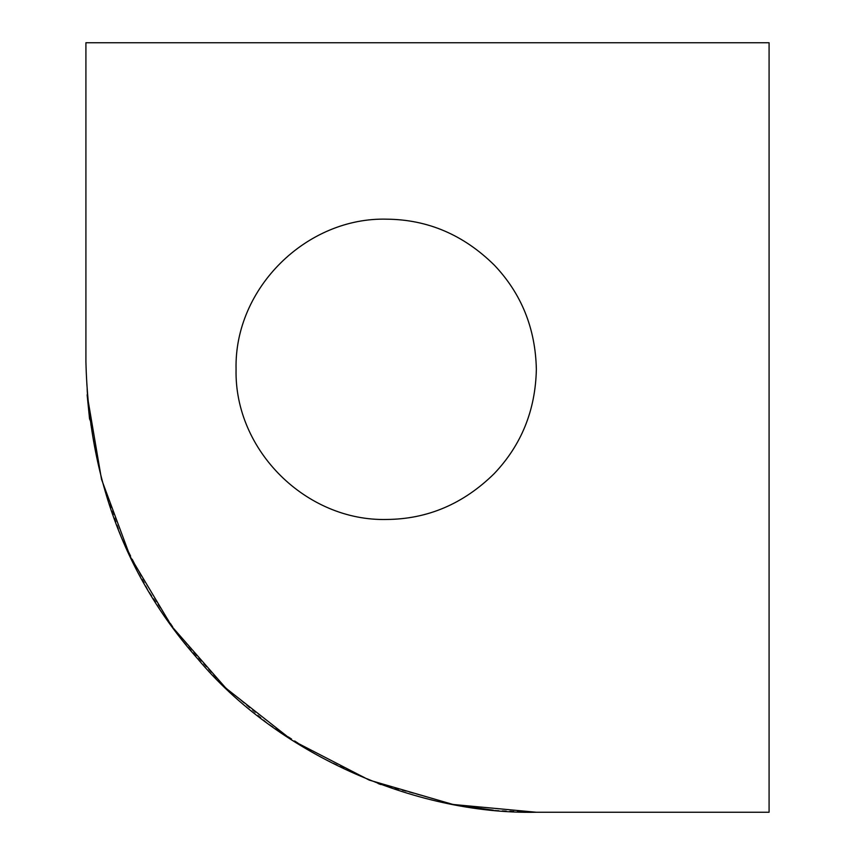 <?xml version="1.0" encoding="UTF-8"?>
<svg xmlns="http://www.w3.org/2000/svg" width="855" height="855" viewBox="0 0 855 855"><rect width="100%" height="100%" fill="white"/><g stroke="black" fill="none" stroke-linecap="round" stroke-linejoin="round"><path stroke-width="0.64" stroke-dasharray="4.28 3.21" d="M769.083 42.75L85.917 42.75L85.917 361.815C88.77 478.886 126.091 577.948 197.858 658.991C275.62 752.069 412.773 814.751 536.352 812.25L769.083 812.25M536.352 369.317C535.487 410.325 521.358 445.177 493.955 473.884C463.196 504.001 427.404 519.188 386.588 519.466C306.453 521.379 234.291 450.767 236.066 369.317C234.152 287.932 306.774 216.956 386.973 219.169C427.895 219.585 463.688 234.911 494.34 265.146C521.475 293.757 535.487 328.48 536.352 369.317C535.487 410.325 521.358 445.177 493.955 473.884C463.196 504.001 427.404 519.188 386.588 519.466C306.453 521.379 234.291 450.767 236.066 369.317C234.152 287.932 306.774 216.956 386.973 219.169C427.895 219.585 463.688 234.911 494.34 265.146C521.475 293.757 535.487 328.48 536.352 369.317M536.352 812.25L493.356 810.187M456.72 805.154L380.849 784.559M378.049 783.511L320.315 757.06L267.754 723.405L221.349 683.786L181.442 639.177L148.129 590.217L121.453 537.175L101.724 480.072L89.583 419.142M87.135 394.85L85.917 361.815L87.135 394.85M85.917 42.75L85.917 361.815"/><path stroke-width="1.28" d="M85.917 42.75L769.083 42.75L85.917 42.75L769.083 42.75L769.083 812.25L536.352 812.25C412.751 814.751 275.567 752.037 197.804 658.927C126.07 577.895 88.77 478.853 85.917 361.815L85.917 42.75L85.917 361.815M236.066 369.317C234.259 450.777 306.56 521.475 386.716 519.466C427.564 519.145 463.346 503.916 494.083 473.755C521.4 445.081 535.497 410.261 536.352 369.317C535.487 328.544 521.518 293.853 494.457 265.274C463.838 234.997 428.056 219.628 387.112 219.179C306.881 216.86 234.12 287.911 236.066 369.317C234.259 450.777 306.56 521.475 386.716 519.466C427.564 519.145 463.346 503.916 494.083 473.755C521.4 445.081 535.497 410.261 536.352 369.317C535.487 328.544 521.518 293.853 494.457 265.274C463.838 234.997 428.056 219.628 387.112 219.179C306.881 216.86 234.12 287.911 236.066 369.317M493.356 810.187L456.72 805.154M380.849 784.559L378.049 783.511M89.583 419.142L87.135 394.85L101.521 479.334L130.291 556.755L171.908 626.533L225.966 688.243L292.218 740.345L369.242 780.102L452.958 804.459L536.352 812.25L769.083 812.25L536.352 812.25"/></g></svg>
